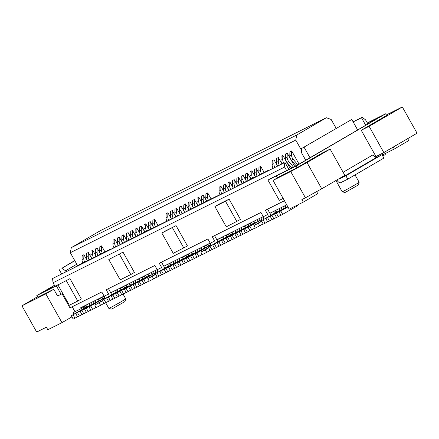 <?xml version="1.0" encoding="UTF-8"?>
<svg xmlns="http://www.w3.org/2000/svg" width="439" height="439" viewBox="0 0 439 439"><rect width="100%" height="100%" fill="white"/><g stroke="black" fill="none" stroke-linecap="round" stroke-linejoin="round"><path stroke-width="0.66" d="M343.139 172.275L373.095 154.797A3.885 1.975 -120.3 0 0 376.766 157.299L381.979 154.693L345.877 175.759L340.659 178.366A3.885 1.975 -120.3 0 1 339.588 178.377M167.221 264.536L163.862 266.347M167.484 264.607L169.328 263.526M204.711 245.807L204.031 248.282L190.658 256.085L192.425 255.202L194.323 258.587L196.881 257.095M206.478 244.924L205.798 247.398L204.031 248.282M192.425 255.202L205.798 247.398M92.744 250.296L90.977 251.179L90.873 255.114L92.64 254.23L92.744 250.296L96.136 256.338M114.025 247.777A5.822 5.016 63.5 0 1 113.827 247.442A5.822 5.016 63.5 0 1 112.977 244.073L114.744 243.19L114.848 239.255L118.404 245.588M114.744 243.19A5.822 5.016 63.5 0 0 115.594 246.559A5.822 5.016 63.5 0 0 115.792 246.894M169.344 263.477L168.664 265.952L155.291 273.755L157.189 277.141L161.519 274.765M86.45 257.325L88.217 256.442L88.327 252.502L86.56 253.385L86.45 257.325A5.822 5.016 63.5 0 0 87.301 260.695A5.822 5.016 63.5 0 0 87.317 260.722M66.355 280.74L77.752 301.05L69.351 305.242L57.959 284.938L69.966 278.633L81.363 298.943L77.752 301.05M273.316 211.538L269.952 213.349M273.574 211.609L275.423 210.528M147.811 278.573L152.229 276.367L153.655 278.902L149.233 281.114L147.811 278.573L155.483 274.095M155.642 274.375L152.229 276.367M69.966 278.633L57.959 284.938M163.379 274.046L161.612 274.929L159.714 271.543L161.481 270.66L163.379 274.046L165.937 272.553M203.153 199.026L203.257 195.086L201.49 195.97L201.386 199.91L203.153 199.026A5.822 5.016 63.5 0 0 204.003 202.395A5.822 5.016 63.5 0 0 204.02 202.423M201.386 199.91A5.822 5.016 63.5 0 0 202.236 203.279A5.822 5.016 63.5 0 0 202.264 203.323M87.125 304.551L86.445 307.026L71.299 315.712L73.072 314.829L74.97 318.215L77.527 316.722M73.072 314.829L86.445 307.026M71.936 316.843L61.965 322.665L47.818 329.727L46.397 327.192L36.673 332.049L21.95 305.818L37.48 296.753M102.594 300.874L94.764 305.072L96.185 307.613L104.021 303.415M99.181 302.866L100.608 305.407M150.198 229.361A4.851 4.176 -116.5 0 0 149.787 229.537A4.851 4.176 -116.5 0 0 149.584 229.646L145.249 232.176L150.829 228.993L180.171 214.731L197.325 205.798A4.851 4.176 -116.5 0 1 197.528 205.688A4.851 4.176 -116.5 0 1 197.742 205.589M97.151 255.86A4.851 4.176 -116.5 0 0 96.739 256.036A4.851 4.176 -116.5 0 0 96.536 256.146L92.206 258.675L97.782 255.493L109.717 249.533L105.025 252.271L143.756 232.527L139.948 234.827L144.277 232.297A4.851 4.176 -116.5 0 1 144.48 232.187A4.851 4.176 -116.5 0 1 144.694 232.088M286.623 170.519L284.67 167.039L284.214 162.814L52.581 278.529L74.081 267.73L78.773 264.991L90.708 259.026L86.9 261.326L91.23 258.796A4.851 4.176 -116.5 0 1 91.438 258.686A4.851 4.176 -116.5 0 1 91.647 258.587M284.214 162.814L264.163 172.774L268.855 170.036L251.344 179.178L255.674 176.648A4.851 4.176 -116.5 0 1 255.882 176.538A4.851 4.176 -116.5 0 1 256.288 176.363M203.246 202.862A4.851 4.176 -116.5 0 0 202.834 203.037A4.851 4.176 -116.5 0 0 202.626 203.147L198.296 205.677L203.872 202.494L233.219 188.232L250.367 179.299A4.851 4.176 -116.5 0 1 250.576 179.189A4.851 4.176 -116.5 0 1 250.784 179.09M90.862 304.814L75.722 313.501L90.862 304.814L91.542 302.339M116.297 289.976L115.616 292.451L102.243 300.254L104.142 303.64L108.471 301.264M73.818 314.242L73.028 312.837M92.64 254.23A5.822 5.016 63.5 0 0 93.491 257.6A5.822 5.016 63.5 0 0 93.518 257.649M90.873 255.114A5.822 5.016 63.5 0 0 91.724 258.483A5.822 5.016 63.5 0 0 91.751 258.533M198.84 197.298L197.073 198.181L196.963 202.116L198.73 201.232L198.84 197.298L202.231 203.339M198.73 201.232A5.822 5.016 63.5 0 0 199.58 204.601A5.822 5.016 63.5 0 0 199.608 204.645M206.698 252.403L202.28 254.615L200.853 252.074L205.276 249.868L206.698 252.403L210.111 250.417M181.049 210.067L181.159 206.132L179.386 207.016L179.282 210.95L181.049 210.067A5.822 5.016 63.5 0 0 181.9 213.436A5.822 5.016 63.5 0 0 182.026 213.65M179.282 210.95A5.822 5.016 63.5 0 0 180.133 214.32A5.822 5.016 63.5 0 0 180.325 214.638M365.698 125.258L361.478 117.734L362.202 117.312L365.544 119.858L367.866 123.996M141.276 285.087L139.509 285.97L137.61 282.584L139.377 281.701L141.276 285.087L143.833 283.594M122.865 243.36A5.822 5.016 63.5 0 1 122.668 243.025A5.822 5.016 63.5 0 1 121.817 239.656L123.584 238.772L123.688 234.838L127.239 241.165M123.584 238.772A5.822 5.016 63.5 0 0 124.435 242.141A5.822 5.016 63.5 0 0 124.632 242.476M185.576 203.921L183.809 204.804L183.705 208.739L185.472 207.856L185.576 203.921L188.957 209.946M108.79 259.542L123.013 252.134L134.411 272.443L130.8 274.551L120.187 279.852L108.79 259.542L123.013 252.134M153.655 278.902L157.063 276.916M81.912 310.411L95.285 302.608L80.145 311.295L81.912 310.411L83.811 313.797L86.368 312.305M83.811 313.797L82.044 314.681L80.145 311.295M76.787 264.218L65.537 270.786L61.866 268.284L74.828 260.722M193.412 207.724A5.822 5.016 63.5 0 1 193.396 207.696A5.822 5.016 63.5 0 1 192.545 204.327L194.312 203.444A5.822 5.016 63.5 0 0 195.163 206.813A5.822 5.016 63.5 0 0 195.179 206.84M114.755 298.339L112.988 299.222L111.083 295.837L112.856 294.953L114.755 298.339L117.312 296.846M207.68 192.88L205.913 193.764L205.803 197.698L207.576 196.815L207.68 192.88L211.06 198.905M207.576 196.815A5.822 5.016 63.5 0 0 208.426 200.184A5.822 5.016 63.5 0 0 208.443 200.217M205.803 197.698A5.822 5.016 63.5 0 0 206.654 201.067A5.822 5.016 63.5 0 0 206.67 201.1M132.435 289.504L130.668 290.388L128.77 287.002L130.537 286.118L132.435 289.504L134.992 288.011M192.545 204.327L192.65 200.387L194.417 199.504L197.808 205.545M165.448 230.936L176.055 225.635L187.453 245.944L173.235 253.347L161.837 233.043L165.448 230.936M161.837 233.043L176.055 225.635M261.732 221.377L253.901 225.575L255.328 228.115L263.159 223.917M196.963 202.116A5.822 5.016 63.5 0 0 197.813 205.485A5.822 5.016 63.5 0 0 197.841 205.529M194.323 258.587L192.556 259.471L190.658 256.085M149.216 229.822A5.822 5.016 63.5 0 1 149.189 229.778A5.822 5.016 63.5 0 1 148.338 226.409L150.105 225.525A5.822 5.016 63.5 0 0 150.956 228.895A5.822 5.016 63.5 0 0 150.972 228.922M353.137 121.905L361.478 117.734M362.202 117.312L353.11 121.855M267.598 209.156L269.892 213.244L286.749 204.826M189.889 205.65L189.999 201.715L188.227 202.598L188.122 206.533L189.889 205.65A5.822 5.016 63.5 0 0 190.74 209.019A5.822 5.016 63.5 0 0 190.756 209.046M188.122 206.533A5.822 5.016 63.5 0 0 188.973 209.902A5.822 5.016 63.5 0 0 188.989 209.93M139.377 281.701L150.983 274.781L137.61 282.584M140.167 278.052L139.487 280.526L124.347 289.213L126.114 288.33L128.018 291.715L130.575 290.223M128.018 291.715L126.245 292.599L124.347 289.213M135.069 282.732L119.929 291.419L135.069 282.732L135.75 280.258M133.983 281.141L133.302 283.616M210.561 243.936L210.215 245.192L195.075 253.879L196.842 252.996L198.741 256.381L202.154 254.39M196.842 252.996L210.215 245.192M118.069 289.092L117.389 291.567L115.616 292.451M102.243 300.254L117.389 291.567M104.016 299.371L105.914 302.756M163.226 223.199L162.765 223.034M258.324 223.369L259.745 225.904M155.291 273.755L168.664 265.952M284.456 200.738L265.354 210.276L267.73 214.506L263.307 216.718L260.931 212.487L212.306 236.78L214.682 241.011L210.259 243.217L207.888 238.986L159.264 263.279L161.634 267.51L157.217 269.716L154.841 265.485L106.216 289.778L108.592 294.009A2.914 2.508 -116.5 0 1 108.921 296.358M157.217 269.716A2.914 2.508 -116.5 0 1 157.371 272.542M185.472 207.856A5.822 5.016 63.5 0 0 186.323 211.225A5.822 5.016 63.5 0 0 186.339 211.258M183.705 208.739A5.822 5.016 63.5 0 0 184.556 212.108A5.822 5.016 63.5 0 0 184.578 212.158M136.952 228.214L135.185 229.098L135.075 233.032L136.847 232.149L136.952 228.214L140.332 234.239M171.111 262.593L170.431 265.068M157.058 272.871L158.956 276.257M74.734 260.557L61.866 268.284M77.489 312.617L79.388 316.003L77.621 316.887L75.722 313.501M104.471 296.934L104.125 298.191L88.985 306.877L90.752 305.994L92.651 309.38L96.064 307.388M90.752 305.994L104.125 298.191M161.481 270.66L174.854 262.857L159.714 271.543M209.129 243.601L208.448 246.076M82.033 259.531L83.8 258.648L83.904 254.713L82.137 255.597L82.033 259.531A5.822 5.016 63.5 0 0 82.883 262.901A5.822 5.016 63.5 0 0 82.9 262.928M136.847 232.149A5.822 5.016 63.5 0 0 137.698 235.518A5.822 5.016 63.5 0 0 137.714 235.545M290.717 171.55L305.44 197.786L321.738 188.792L307.015 162.562L330.123 149.079L322.253 153.013L296.978 167.758L280.976 175.748L273.036 180.385L290.717 171.55L307.015 162.562M129.56 283.353L128.879 285.827L115.506 293.631L117.405 297.011L121.735 294.635M94.764 305.072L102.435 300.594M108.592 294.009L104.169 296.215A2.914 2.508 -116.5 0 1 104.323 299.041M104.169 296.215L101.793 291.984L69.966 307.887L62.02 293.724M220.268 238.037L222.375 237.027M220.532 238.108L216.904 239.848M71.316 247.64L100.926 230.365L326.369 117.74L296.764 135.014L71.316 247.64L70.328 252.71L77.604 265.672M172.445 227.742L183.842 248.051M115.506 293.631L117.273 292.747L119.172 296.127M150.105 225.525L150.215 221.591L153.595 227.616M176.736 208.338L174.969 209.222L174.859 213.156L176.632 212.273L176.736 208.338L180.286 214.666M121.696 290.536L123.595 293.921L126.152 292.429M127.277 241.143A5.822 5.016 63.5 0 1 127.085 240.819A5.822 5.016 63.5 0 1 126.234 237.45L128.001 236.566A5.822 5.016 63.5 0 0 128.857 239.935A5.822 5.016 63.5 0 0 128.978 240.149M119.929 291.419L121.828 294.805L123.595 293.921M154.632 219.379L152.865 220.263L152.761 224.197L154.528 223.314L154.632 219.379L158.013 225.405M154.528 223.314A5.822 5.016 63.5 0 0 155.379 226.683A5.822 5.016 63.5 0 0 155.395 226.716M188.797 253.758L188.117 256.233L172.971 264.92L174.738 264.037L176.643 267.422L179.2 265.93M176.643 267.422L174.87 268.306L172.971 264.92M198.741 256.381L196.974 257.265L195.075 253.879M110.178 249.698L109.717 249.533M98.616 298.811L97.935 301.286L84.562 309.089L86.461 312.469L90.791 310.093M79.388 316.003L81.95 314.511M171.49 219.066A5.822 5.016 63.5 0 1 171.292 218.737A5.822 5.016 63.5 0 1 170.442 215.368L172.209 214.484A5.822 5.016 63.5 0 0 173.059 217.854A5.822 5.016 63.5 0 0 173.257 218.183M100.383 297.927L99.702 300.402L97.935 301.286M84.562 309.089L99.702 300.402M86.329 308.205L88.228 311.586M92.651 309.38L90.884 310.263L88.985 306.877M277.569 177.74L276.493 175.825L296.029 166.063L385.568 113.822L386.518 115.517L361.242 130.262L369.111 126.333L402.327 106.951L386.227 114.996M167.896 212.756L166.129 213.639L166.019 217.574L167.791 216.69L167.896 212.756L171.446 219.088M175.534 260.382L174.854 262.857M173.767 261.265L173.087 263.74M147.241 274.518L146.56 276.993L133.187 284.796L135.086 288.182L139.415 285.805M70.328 252.71L295.776 140.085L301.511 150.308M203.257 195.086L206.637 201.111M189.999 201.715L193.379 207.74M181.159 206.132L184.55 212.174M170.442 215.368L170.546 211.428L172.313 210.544L175.869 216.877M148.338 226.409L148.442 222.474L150.215 221.591M144.793 232.033A5.822 5.016 63.5 0 1 144.771 231.984A5.822 5.016 63.5 0 1 143.921 228.615L144.025 224.68L145.792 223.797L149.183 229.838M140.365 234.223A5.822 5.016 63.5 0 1 140.348 234.196A5.822 5.016 63.5 0 1 139.498 230.826L139.602 226.886L141.369 226.003L144.76 232.044M131.535 238.657A5.822 5.016 63.5 0 1 131.508 238.607A5.822 5.016 63.5 0 1 130.657 235.238L130.762 231.304L132.529 230.42L135.914 236.445M126.234 237.45L126.344 233.515L128.111 232.632L131.502 238.673M121.817 239.656L121.921 235.721L123.688 234.838M118.442 245.566A5.822 5.016 63.5 0 1 118.245 245.236A5.822 5.016 63.5 0 1 117.394 241.867L117.498 237.927L119.271 237.049L122.821 243.382M112.977 244.073L113.081 240.138L114.848 239.255M100.58 254.099A5.822 5.016 63.5 0 1 100.564 254.066A5.822 5.016 63.5 0 1 99.713 250.696L99.818 246.762L101.585 245.878L104.97 251.904M96.168 256.321A5.822 5.016 63.5 0 1 96.141 256.277A5.822 5.016 63.5 0 1 95.29 252.908L95.4 248.973L97.167 248.09L100.547 254.115M88.327 252.502L91.718 258.549M83.904 254.713L87.284 260.739M296.138 165.766L291.381 160.169A5.822 5.016 63.5 0 1 290.645 159.11A5.822 5.016 63.5 0 1 289.795 155.741L289.899 151.806L291.666 150.923L299.08 164.131M291.715 167.978L286.958 162.375A5.822 5.016 63.5 0 1 286.223 161.322A5.822 5.016 63.5 0 1 285.372 157.952L285.482 154.012L287.249 153.129L294.734 166.469M282.003 163.857A5.822 5.016 63.5 0 1 281.805 163.527A5.822 5.016 63.5 0 1 280.955 160.158L281.059 156.224L282.826 155.34L290.311 168.68M277.58 166.068A5.822 5.016 63.5 0 1 277.382 165.733A5.822 5.016 63.5 0 1 276.532 162.364L276.641 158.43L278.408 157.546L281.959 163.879M273.162 168.274A5.822 5.016 63.5 0 1 272.965 167.945A5.822 5.016 63.5 0 1 272.114 164.576L272.218 160.641L273.985 159.758L277.541 166.09M259.718 174.596A5.822 5.016 63.5 0 1 259.701 174.568A5.822 5.016 63.5 0 1 258.851 171.199L258.955 167.264L260.728 166.381L264.108 172.406M255.306 176.824A5.822 5.016 63.5 0 1 255.278 176.78A5.822 5.016 63.5 0 1 254.428 173.41L254.538 169.47L256.305 168.587L259.685 174.612M250.888 179.03A5.822 5.016 63.5 0 1 250.861 178.986A5.822 5.016 63.5 0 1 250.011 175.616L250.115 171.682L251.882 170.798L255.273 176.84M246.455 181.225A5.822 5.016 63.5 0 1 246.438 181.192A5.822 5.016 63.5 0 1 245.588 177.822L245.697 173.888L247.464 173.004L250.856 179.046M242.037 183.431A5.822 5.016 63.5 0 1 242.021 183.403A5.822 5.016 63.5 0 1 241.17 180.034L241.274 176.099L243.041 175.216L246.422 181.241M237.625 185.659A5.822 5.016 63.5 0 1 237.598 185.609A5.822 5.016 63.5 0 1 236.747 182.24L236.857 178.305L238.624 177.422L242.004 183.447M233.372 188.139A5.822 5.016 63.5 0 1 233.18 187.821A5.822 5.016 63.5 0 1 232.33 184.451L232.434 180.511L234.201 179.628L237.592 185.675M228.955 190.361A5.822 5.016 63.5 0 1 228.757 190.027A5.822 5.016 63.5 0 1 227.907 186.657L228.011 182.723L229.784 181.839L233.328 188.166M224.538 192.567A5.822 5.016 63.5 0 1 224.34 192.238A5.822 5.016 63.5 0 1 223.489 188.869L223.594 184.929L225.361 184.045L228.917 190.378M220.115 194.773A5.822 5.016 63.5 0 1 219.917 194.444A5.822 5.016 63.5 0 1 219.066 191.075L219.171 187.14L220.943 186.257L224.494 192.589M43.055 292.198L54.513 285.388M184.375 255.97L183.694 258.445L168.554 267.126L170.321 266.243L172.22 269.628L174.777 268.136M170.321 266.243L183.694 258.445M103.039 296.599L102.358 299.074M111.511 294.849A5.822 5.016 63.5 0 0 110.754 292.742L108.46 288.653M37.759 297.252L36.81 295.557L56.351 285.8L61.098 294.262L57.564 296.029L53.761 289.257L37.759 297.252M54.447 285.268L36.81 295.557M89.775 303.223L89.095 305.698M122.486 286.881L121.806 289.356L106.666 298.043L108.565 301.428L112.889 299.052M120.72 287.764L120.039 290.239M185.483 263.005L183.716 263.888L181.812 260.503L183.584 259.619L185.483 263.005L188.04 261.512M125.746 298.866A9.707 0.274 -29.3 0 1 119.529 302.652A9.707 0.274 -29.3 0 1 110.063 307.821A9.707 0.274 -29.3 0 1 108.823 308.365A9.707 0.274 -29.3 0 0 108.823 308.365L111.468 309.105L112.455 308.672L125.005 301.505L125.746 298.866A9.707 0.274 -29.3 0 0 125.746 298.86L123.112 294.163M130.657 235.238L132.424 234.355A5.822 5.016 63.5 0 0 133.275 237.724A5.822 5.016 63.5 0 0 133.291 237.757M126.909 284.675L126.229 287.15L111.083 295.837M112.856 294.953L126.229 287.15M106.666 298.043L121.806 289.356M108.433 297.159L110.332 300.545M83.8 258.648A5.822 5.016 63.5 0 0 84.65 262.017A5.822 5.016 63.5 0 0 84.667 262.045M117.394 241.867L119.161 240.984A5.822 5.016 63.5 0 0 120.012 244.353A5.822 5.016 63.5 0 0 120.215 244.682M176.632 212.273A5.822 5.016 63.5 0 0 177.482 215.642A5.822 5.016 63.5 0 0 177.68 215.977M174.859 213.156A5.822 5.016 63.5 0 0 175.71 216.526A5.822 5.016 63.5 0 0 175.913 216.861M119.161 240.984L119.271 237.049M174.738 264.037L188.117 256.233M172.22 269.628L170.453 270.512L168.554 267.126M139.498 230.826L141.265 229.943L141.369 226.003M187.025 254.642L186.345 257.117M202.055 247.135L201.375 249.61L186.235 258.297L188.002 257.413L189.9 260.799L188.133 261.682L186.235 258.297M200.288 248.019L199.608 250.493M138.4 278.935L137.72 281.41M143.921 228.615L145.688 227.731L145.792 223.797M145.688 227.731A5.822 5.016 63.5 0 0 146.538 231.101A5.822 5.016 63.5 0 0 146.56 231.15M126.114 288.33L139.487 280.526M151.664 272.306L150.983 274.781M43 292.105L59.238 284.115L56.351 285.8M153.43 271.423L152.75 273.903M141.265 229.943A5.822 5.016 63.5 0 0 142.115 233.312A5.822 5.016 63.5 0 0 142.132 233.339M85.358 305.434L84.678 307.909M71.299 315.712L73.203 319.098L74.97 318.215M104.092 296.073L80.699 307.761L81.171 308.606L74.981 311.701L72.215 306.762M85.117 306.307L81.171 308.606M182.608 256.848L181.927 259.328M133.187 284.796L146.56 276.993M119.403 254.241L130.8 274.551M130.537 286.118L142.143 279.199L128.77 287.002M152.761 224.197A5.822 5.016 63.5 0 0 153.612 227.567A5.822 5.016 63.5 0 0 153.628 227.6M149.013 273.634L148.333 276.109M134.954 283.912L136.858 287.298M61.647 273.941L59.216 269.612M128.001 236.566L128.111 232.632M117.273 292.747L128.879 285.827M61.965 322.665L45.821 293.894L21.95 305.818M132.424 234.355L132.529 230.42M66.064 271.73L65.537 270.786M194.312 203.444L194.417 199.504M62.673 293.34L61.098 294.262M210.182 243.074L163.802 266.243A5.822 5.016 63.5 0 1 164.559 268.35M157.135 269.573L110.754 292.742M263.23 216.575L216.85 239.743A5.822 5.016 63.5 0 1 217.601 241.845M125.142 285.559L124.462 288.033M167.791 216.69A5.822 5.016 63.5 0 0 168.642 220.06A5.822 5.016 63.5 0 0 168.839 220.394M166.019 217.574A5.822 5.016 63.5 0 0 166.869 220.943A5.822 5.016 63.5 0 0 167.072 221.272M81.764 308.26A3.885 1.975 59.7 0 1 82.181 309.363M135.075 233.032A5.822 5.016 63.5 0 0 135.925 236.401A5.822 5.016 63.5 0 0 135.942 236.429M144.59 275.84L143.91 278.315M142.823 276.724L142.143 279.199M161.508 262.154L163.802 266.243M161.634 267.51A2.914 2.508 -116.5 0 1 161.964 269.859M73.604 314.368L72.819 312.963L74.981 311.701M131.327 282.469L130.646 284.944M393.229 147.081L394.31 149.008L408.747 140.579L407.672 138.658M88.217 256.442A5.822 5.016 63.5 0 0 89.073 259.811A5.822 5.016 63.5 0 0 89.084 259.839M95.965 300.133L95.285 302.608M94.198 301.017L93.518 303.492M305.44 197.786L301.9 199.553L303.327 202.088L317.765 193.665L316.618 191.618M95.29 252.908L97.063 252.024L97.167 248.09M97.063 252.024A5.822 5.016 63.5 0 0 97.913 255.394A5.822 5.016 63.5 0 0 97.93 255.421M99.713 250.696L101.48 249.813A5.822 5.016 63.5 0 0 102.331 253.182A5.822 5.016 63.5 0 0 102.347 253.215M189.9 260.799L192.463 259.306M188.002 257.413L201.375 249.61M53.761 289.257L45.821 293.894M101.48 249.813L101.585 245.878M336.159 128.353L331.154 119.441L326.369 117.74M52.581 278.529L53.037 282.754L54.99 286.239M195.865 250.225L195.19 252.699L181.812 260.503M197.638 249.341L196.957 251.816L195.19 252.699M183.584 259.619L196.957 251.816M181.06 265.211L179.293 266.094L177.394 262.714L179.161 261.831L181.06 265.211L183.617 263.718M191.448 252.436L190.767 254.911L177.394 262.714M193.215 251.552L192.534 254.027L190.767 254.911M179.161 261.831L192.534 254.027M172.209 214.484L172.313 210.544M167.802 271.84L166.03 272.723L164.131 269.337L165.898 268.454L167.802 271.84L170.359 270.347M178.185 259.059L177.504 261.534L164.131 269.337M179.952 258.176L179.277 260.651L177.504 261.534M165.898 268.454L179.277 260.651M330.123 149.079L344.84 175.315L321.738 188.792M200.853 252.074L208.53 247.596M210.259 243.217A2.914 2.508 -116.5 0 1 210.413 246.043M157.519 270.435L157.173 271.692L142.027 280.378L143.8 279.495L145.699 282.881L149.106 280.889M145.699 282.881L143.932 283.764L142.027 280.378M156.081 270.1L155.406 272.575M143.8 279.495L157.173 271.692M382.523 153.216L383.258 154.528L394.31 149.008M381.672 153.645L382.331 154.808L383.176 154.385M336.905 179.941L337.037 180.177A3.885 1.975 -120.3 0 0 340.702 182.679L347.776 179.145L383.878 158.078L381.979 154.693M347.776 179.145L345.877 175.759M223.478 238.569L208.338 247.256L223.478 238.569L224.159 236.094M222.392 236.978L221.711 239.453M210.105 246.372L212.004 249.753L214.561 248.26M212.004 249.753L210.237 250.636L208.338 247.256M257.753 219.308L257.073 221.783L243.7 229.586L245.599 232.972L249.928 230.596M243.7 229.586L257.073 221.783M259.52 218.424L258.845 220.899M245.467 228.703L247.371 232.088M248.913 223.725L248.233 226.2L234.86 234.003L236.758 237.389L241.088 235.013M234.86 234.003L248.233 226.2M250.68 222.842L250 225.317M236.626 233.12L238.525 236.506M227.901 236.358L212.756 245.044L227.901 236.358L228.582 233.883M226.809 234.766L226.129 237.241M214.528 244.161L216.427 247.547L218.984 246.054M216.427 247.547L214.655 248.43L212.756 245.044M241.159 229.734L226.019 238.421L241.159 229.734L241.84 227.259M240.073 228.143L239.392 230.618M227.786 237.537L229.685 240.923L232.247 239.431M229.685 240.923L227.918 241.807L226.019 238.421M280.944 209.858L265.804 218.545L280.944 209.858L281.624 207.384M279.857 208.267L279.177 210.742M267.57 217.662L269.469 221.047L272.032 219.555M269.469 221.047L267.702 221.931L265.804 218.545M232.319 234.152L217.179 242.838L232.319 234.152L232.999 231.677M231.232 232.56L230.552 235.035M218.946 241.955L220.844 245.341L223.402 243.848M220.844 245.341L219.077 246.224L217.179 242.838M276.526 212.07L261.381 220.757L276.526 212.07L277.207 209.595M275.434 210.479L274.759 212.953M263.153 219.873L265.052 223.253L267.609 221.761M265.052 223.253L263.285 224.137L261.381 220.757M285.366 207.652L270.226 216.339L285.366 207.652L286.047 205.178M284.28 206.061L283.599 208.536M271.993 215.456L273.892 218.841L276.449 217.349M273.892 218.841L272.125 219.725L270.226 216.339M262.176 217.102L261.496 219.577L248.123 227.38L250.021 230.766L255.202 227.89M248.123 227.38L261.496 219.577M263.609 217.437L263.263 218.693M249.89 226.497L251.788 229.882M254.422 223.111L239.282 231.797L254.422 223.111L255.103 220.636M253.336 221.519L252.655 223.994M241.049 230.914L242.948 234.3L245.505 232.807M242.948 234.3L241.181 235.178L239.282 231.797M287.699 206.511L274.644 214.128L287.759 206.626M276.411 213.244L278.31 216.63L280.872 215.137M278.31 216.63L276.543 217.514L274.644 214.128M382.753 156.064L385.266 154.599L384.794 153.76M236.742 231.94L221.596 240.627L236.742 231.94L237.422 229.465M235.65 230.349L234.975 232.824M223.369 239.743L225.267 243.129L227.825 241.637M225.267 243.129L223.5 244.013L221.596 240.627M287.852 206.791L279.067 211.922L287.918 206.906M297.439 205.029L297.176 205.995L280.965 215.308L279.067 211.922M280.834 211.038L282.732 214.424M245.582 227.528L230.442 236.215L245.582 227.528L246.263 225.053M244.496 225.937L243.815 228.412M232.209 235.331L234.108 238.712L236.665 237.219M234.108 238.712L232.341 239.595L230.442 236.215M270.649 215.346A5.822 5.016 63.5 0 0 269.892 213.244M284.67 167.039L53.037 282.754M218.496 204.437L229.103 199.136L240.501 219.445L226.283 226.848L214.885 206.539L218.496 204.437M283.16 198.433L279.325 200.349L267.933 180.039L279.994 173.833M214.885 206.539L225.492 201.243L236.89 221.552M225.492 201.243L229.103 199.136M267.933 180.039L276.329 175.847L277.437 177.817M276.329 175.847L279.939 173.74M273.036 180.385L289.18 209.156L303.327 202.088M402.327 106.951L417.05 133.182L383.834 152.563L375.076 157.014M335.912 180.522L342.217 191.761A9.707 0.274 -29.3 0 0 342.228 191.766A9.707 0.274 -29.3 0 0 343.463 191.223A9.707 0.274 -29.3 0 0 352.929 186.054A9.707 0.274 -29.3 0 0 359.151 182.267A9.707 0.274 -29.3 0 0 359.151 182.262L355.025 174.914M342.228 191.766L344.867 192.507L345.855 192.073L358.405 184.907L359.151 182.267M263.307 216.718A2.914 2.508 -116.5 0 1 263.46 219.544M267.73 214.506A2.914 2.508 -116.5 0 1 268.059 216.861M357.653 129.955L351.771 119.463L301.456 148.596L301.588 152.865L305.731 160.246M301.456 148.596L351.771 119.463M309.994 157.76L304.112 147.268M269.316 170.195L268.855 170.036M284.938 162.392L288.867 169.399M216.268 196.699L215.807 196.535M208.684 247.876L205.276 249.868M214.682 241.011A2.914 2.508 -116.5 0 1 215.011 243.36M214.556 235.655L216.85 239.743M253.901 225.575L261.578 221.097M296.764 135.014L295.776 140.085M297.861 164.834L293.148 159.286L291.381 160.169M289.795 155.741L291.562 154.857A5.822 5.016 63.5 0 0 292.412 158.227A5.822 5.016 63.5 0 0 293.148 159.286M291.562 154.857L291.666 150.923M293.488 167.094L288.73 161.492L286.958 162.375M285.372 157.952L287.144 157.069A5.822 5.016 63.5 0 0 287.995 160.438A5.822 5.016 63.5 0 0 288.73 161.492M287.144 157.069L287.249 153.129M289.065 169.3L288.324 168.428M280.955 160.158L282.721 159.275A5.822 5.016 63.5 0 0 283.572 162.644A5.822 5.016 63.5 0 0 283.77 162.973M282.721 159.275L282.826 155.34M276.532 162.364L278.299 161.481A5.822 5.016 63.5 0 0 279.149 164.85A5.822 5.016 63.5 0 0 279.352 165.185M278.299 161.481L278.408 157.546M272.114 164.576L273.881 163.692A5.822 5.016 63.5 0 0 274.732 167.061A5.822 5.016 63.5 0 0 274.929 167.391M273.881 163.692L273.985 159.758M258.851 171.199L260.618 170.316L260.728 166.381M260.618 170.316A5.822 5.016 63.5 0 0 261.468 173.685A5.822 5.016 63.5 0 0 261.485 173.712M254.428 173.41L256.2 172.527A5.822 5.016 63.5 0 0 257.051 175.896A5.822 5.016 63.5 0 0 257.067 175.924M256.2 172.527L256.305 168.587M250.011 175.616L251.777 174.733L251.882 170.798M251.777 174.733A5.822 5.016 63.5 0 0 252.628 178.102A5.822 5.016 63.5 0 0 252.655 178.146M245.588 177.822L247.36 176.939A5.822 5.016 63.5 0 0 248.211 180.308A5.822 5.016 63.5 0 0 248.227 180.341M247.36 176.939L247.464 173.004M241.17 180.034L242.937 179.15A5.822 5.016 63.5 0 0 243.788 182.52A5.822 5.016 63.5 0 0 243.804 182.547M242.937 179.15L243.041 175.216M236.747 182.24L238.514 181.356A5.822 5.016 63.5 0 0 239.365 184.726A5.822 5.016 63.5 0 0 239.381 184.759M238.514 181.356L238.624 177.422M232.33 184.451L234.097 183.568L234.201 179.628M234.097 183.568A5.822 5.016 63.5 0 0 234.947 186.937A5.822 5.016 63.5 0 0 235.074 187.151M227.907 186.657L229.674 185.774A5.822 5.016 63.5 0 0 230.524 189.143A5.822 5.016 63.5 0 0 230.727 189.478M229.674 185.774L229.784 181.839M223.489 188.869L225.256 187.985L225.361 184.045M225.256 187.985A5.822 5.016 63.5 0 0 226.107 191.355A5.822 5.016 63.5 0 0 226.304 191.684M219.066 191.075L220.833 190.191L220.943 186.257M220.833 190.191A5.822 5.016 63.5 0 0 221.684 193.561A5.822 5.016 63.5 0 0 221.882 193.89M367.284 122.958L385.568 113.822M276.493 175.825L298.504 164.466L379.378 117.279L367.388 123.145M296.029 166.063L296.978 167.758M369.111 126.333L383.834 152.563M361.242 130.262L375.965 156.493M376.766 157.299L340.659 178.366M202.626 203.147L197.325 205.798M149.584 229.646L144.277 232.297M96.536 256.146L91.23 258.796M255.674 176.648L250.367 179.299M202.834 203.037L197.528 205.688M149.787 229.537L144.48 232.187M108.817 308.359L105.722 302.85M96.739 256.036L91.438 258.686M255.882 176.538L250.576 179.189"/></g></svg>

